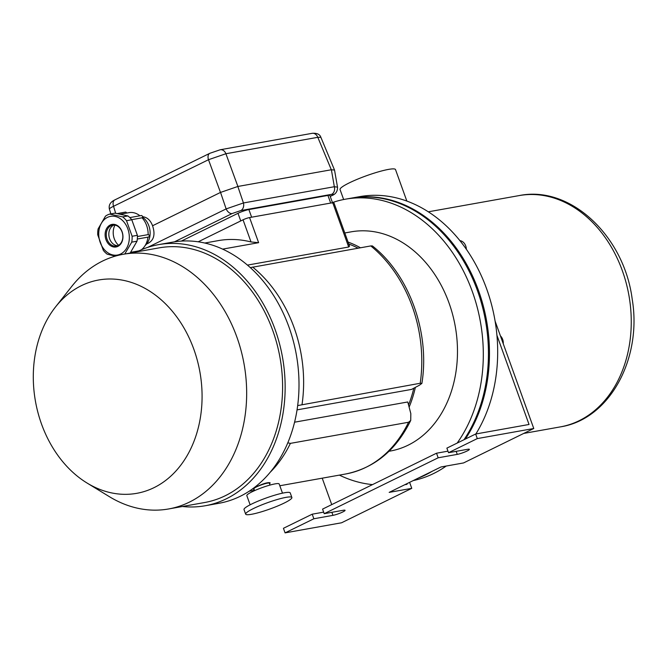 <?xml version="1.0" encoding="UTF-8"?>
<svg xmlns="http://www.w3.org/2000/svg" width="666" height="666" viewBox="0 0 666 666"><rect width="100%" height="100%" fill="white"/><g stroke="black" fill="none" stroke-linecap="round" stroke-linejoin="round"><path stroke-width="1" d="M332.434 202.556A144.489 111.38 79.9 0 1 345.346 199.201L350.483 198.285A144.489 111.38 79.9 0 1 471.062 275.191A144.489 111.38 79.9 0 1 463.977 439.743M427.139 473.759A144.489 111.38 79.9 0 1 421.586 476.49M345.346 199.201A144.489 111.38 79.9 0 1 466.633 277.622A144.489 111.38 79.9 0 1 457.159 443.09M372.51 484.607A144.489 111.38 79.9 0 1 339.377 475.116M344.797 232.975L351.182 231.835A111.33 85.822 79.9 0 1 455.253 326.34A111.33 85.822 79.9 0 1 390.351 451.032L389.002 451.273M348.085 242.091A111.33 85.822 79.9 0 1 360.464 247.777M415.351 387.387A111.33 85.822 79.9 0 1 409.124 407.134M350.99 198.193A144.489 111.38 79.9 0 1 351.506 198.102L359.715 196.636A144.489 111.38 79.9 0 1 479.112 271.062A144.489 111.38 79.9 0 1 475.874 433.974M446.22 466.042A144.489 111.38 79.9 0 1 413.245 480.577M351.506 198.102A144.489 111.38 79.9 0 1 471.953 274.717A144.489 111.38 79.9 0 1 465.318 439.085M432.317 471.22A144.489 111.38 79.9 0 1 418.265 478.113M343.648 199.525L340.051 189.552A29.47 4.054 -19.8 0 1 349.3 182.867A29.47 4.054 -19.8 0 1 378.504 171.82A29.47 4.054 -19.8 0 1 395.512 169.58L406.851 201.082M466.35 249.275A8.183 6.31 -100.1 0 0 459.915 240.667M294.588 422.194L407.759 401.973L410.822 413.611L410.731 420.437L408.549 422.252L290.401 443.373L287.812 442.84M270.055 482.867L270.038 482.758C267.724 482.217 263.037 483.633 255.985 487.004L253.155 489.044A9.008 1.24 -19.8 0 1 255.985 487.004A9.008 1.24 -19.8 0 1 264.91 483.624A9.008 1.24 -19.8 0 1 270.105 482.942A9.008 1.24 -19.8 0 1 269.505 483.707M181.343 241.092L237.995 213.303L240.742 220.937L198.193 241.808L243.048 219.805A4.912 0.674 -19.8 0 1 249.575 217.566L332.742 202.697A4.912 0.674 -19.8 0 1 333.907 202.73L349.55 246.187L348.693 247.011L247.444 265.11M408.541 404.92A109.699 84.557 -100.1 0 0 413.802 388.22M358.1 248.193A109.699 84.557 -100.1 0 0 348.768 243.997M250.291 267.615L370.779 245.929A126.065 97.178 79.9 0 1 420.221 383.258L421.878 383.408L419.322 385.273L411.555 389.41L297.069 409.873M420.221 383.258L297.685 405.577M370.779 245.929L372.369 245.92C409.423 274.867 430.153 332.95 421.878 383.408M204.77 243.04L218.198 240.634A126.065 97.178 -100.1 0 1 251.015 241.949L258.624 242.682L222.61 249.126M254.104 489.252A9.008 1.24 -19.8 0 1 253.155 489.044M154.046 487.645A108.35 83.525 -100.1 0 0 185.573 330.811A108.35 83.525 -100.1 0 0 55.561 306.901A108.35 83.525 -100.1 0 0 87.03 483.017A108.35 83.525 -100.1 0 0 154.046 487.645M182.392 506.493A132.617 102.231 -100.1 0 0 205.186 505.752L219.047 503.271A132.617 102.231 -100.1 0 0 240.21 496.312A132.617 102.231 -100.1 0 0 293.223 340.676A132.617 102.231 -100.1 0 0 172.386 242.174L158.525 244.647A132.617 102.231 -100.1 0 0 136.88 251.848M205.186 505.752A132.617 102.231 -100.1 0 0 226.357 498.792A132.617 102.231 -100.1 0 0 279.362 343.148A132.617 102.231 -100.1 0 0 158.525 244.647M87.03 483.017L109.324 496.636A129.346 99.709 -100.1 0 0 168.681 508.949L204.612 502.522A129.346 99.709 -100.1 0 0 225.258 495.737A129.346 99.709 -100.1 0 0 276.956 343.939A129.346 99.709 -100.1 0 0 159.099 247.869L123.168 254.295A129.346 99.709 -100.1 0 0 71.753 286.405L55.561 306.901M168.681 508.949A129.346 99.709 -100.1 0 0 189.319 502.164A129.346 99.709 -100.1 0 0 241.025 350.366A129.346 99.709 -100.1 0 0 123.168 254.295M122.652 216.883A22.103 17.041 79.9 0 1 126.515 220.696L131.785 219.755A22.103 17.041 -100.1 0 0 127.922 215.942L114.96 213.145L109.69 214.086L122.652 216.883L127.922 215.942M126.515 220.696L132.109 236.255L137.387 235.314L131.785 219.755M115.293 256.135L107.193 254.179A22.103 17.041 79.9 0 1 103.338 250.374L97.736 234.807A22.103 17.041 79.9 0 1 98.102 228.929L105.469 216.159A22.103 17.041 79.9 0 1 109.69 214.086M132.109 236.255A22.103 17.041 79.9 0 1 131.751 242.141L137.021 241.2A22.103 17.041 -100.1 0 0 137.387 235.314M131.751 242.141L124.758 254.012M130.186 253.038L137.021 241.2M147.96 237.138A20.055 15.46 79.9 0 1 141.359 249.775M130.586 252.347L138.936 250.849M137.412 236.538L148.135 234.615A20.055 15.46 79.9 0 0 142.083 217.807A1.232 0.949 -100.1 0 0 141.325 215.534L129.837 217.582M131.71 219.663L142.083 217.807M120.046 214.244L128.988 212.645A20.055 15.46 79.9 0 1 139.935 215.784M137.304 239.044L148.626 237.021A1.232 0.949 -100.1 0 0 148.135 234.615M126.565 213.078A1.232 0.949 -100.1 0 0 125.433 212.104L117.066 213.603M120.629 254.004A19.647 15.143 -100.1 0 0 128.263 230.178A19.647 15.143 -100.1 0 0 109.382 216.633A19.647 15.143 -100.1 0 0 99.808 241.209A19.647 15.143 -100.1 0 0 120.629 254.004M110.19 225.008A11.464 8.833 79.9 0 1 122.935 237.612A11.464 8.833 79.9 0 1 108.983 244.455A11.464 8.833 79.9 0 1 110.19 225.008M113.986 225.025A10.639 8.2 -100.1 0 0 109.041 236.588A10.639 8.2 -100.1 0 0 117.682 245.712M110.981 225.682A10.639 8.2 79.9 0 1 112.679 225.125A10.639 8.2 79.9 0 1 122.377 233.025A10.639 8.2 79.9 0 1 118.123 245.521A10.639 8.2 79.9 0 1 116.425 246.079A10.639 8.2 79.9 0 1 106.726 238.17A10.639 8.2 79.9 0 1 110.981 225.682M237.995 213.303A8.183 1.124 -19.8 0 1 248.884 209.565L327.938 195.438A8.183 1.124 -19.8 0 1 329.886 195.488L332.5 202.739M337.52 187.154L334.34 186.721L243.44 202.964A6.552 5.045 79.9 0 1 240.792 210.564L232.151 213.536A6.552 4.071 -116.1 0 1 226.14 208.908L243.44 202.964L237.837 186.472L331.327 169.763L317.799 137.313L320.87 137.296L334.523 170.038L331.327 169.763M146.595 244.006C153.663 241.15 155.653 235.073 152.564 225.757C150.483 220.23 147.119 217.208 142.491 216.683M152.564 225.757L220.479 192.441L208.5 159.715A6.552 4.071 -116.1 0 1 209.798 153.313L209.798 153.313A6.552 4.071 -116.1 0 1 209.832 153.297M237.837 186.472L220.479 192.441M332.634 203.113A8.183 1.124 160.2 0 0 330.686 203.063L251.631 217.199L248.884 209.565M237.895 186.463L225.907 153.729L208.5 159.715L113.545 206.285C110.706 207.626 109.324 208.583 109.407 209.157L110.847 213.886M331.934 195.588A6.552 4.071 -116.1 0 1 331.893 195.604C335.747 194.131 337.629 191.309 337.512 187.146L334.523 170.038M115.684 213.303L113.545 206.285A6.552 4.071 -116.1 0 1 114.843 199.892L209.798 153.313L220.23 149.758L312.121 133.333A6.552 5.045 79.9 0 1 312.121 133.333A6.552 5.045 79.9 0 1 317.799 137.313L225.907 153.729A6.552 5.045 -100.1 0 0 220.23 149.758L220.23 149.758A6.552 5.045 -100.1 0 0 220.163 149.767M114.843 199.892A6.552 4.071 -116.1 0 1 114.843 199.883C110.323 202.056 108.508 205.145 109.407 209.157M331.385 169.755L334.34 186.721A6.552 5.045 79.9 0 1 331.701 194.322C333.907 194.006 333.741 194.514 331.21 195.829A6.552 4.071 -116.1 0 0 331.893 195.613A6.552 4.071 -116.1 0 1 331.893 195.613L330.228 196.428M142.474 217.116A16.7 12.87 79.9 0 1 145.171 245.488M118.581 245.271A14.244 10.981 79.9 0 1 114.977 225.133M254.595 490.626L253.929 488.761A8.183 1.124 -19.8 0 1 261.247 484.931A8.183 1.124 -19.8 0 1 269.33 483.216L270.005 485.081M250.133 504.803L246.828 495.629A17.191 2.364 -19.8 0 1 262.204 487.579A17.191 2.364 -19.8 0 1 279.179 483.982L282.484 493.156M245.662 514.144L244.014 509.565A24.559 3.372 -19.8 0 1 265.984 498.076A24.559 3.372 -19.8 0 1 290.234 492.932L291.875 497.51A24.559 3.372 -19.8 0 1 277.547 506.052A24.559 3.372 -19.8 0 1 251.507 514.294A24.559 3.372 -19.8 0 1 245.662 514.144A24.559 3.372 -19.8 0 1 267.632 502.655A24.559 3.372 -19.8 0 1 291.875 497.51M447.968 451.165L436.521 453.213L438.17 457.792L457.259 454.378A7.368 1.016 160.2 0 0 465.076 451.906A7.368 1.016 160.2 0 0 469.372 449.342A7.368 1.016 160.2 0 0 467.624 449.292L448.526 452.705L477.297 438.594L533.766 428.504L495.096 321.095M436.521 453.213L322.569 509.107L324.217 513.677L438.17 457.792M323.659 512.137L312.212 514.185L313.861 518.764L332.958 515.351A7.368 1.016 160.2 0 0 340.767 512.878A7.368 1.016 160.2 0 0 345.071 510.314A7.368 1.016 160.2 0 0 343.315 510.264L324.217 513.677M312.212 514.185L283.433 528.296L285.081 532.875L313.861 518.764M285.081 532.875L341.55 522.785L411.763 488.345L409.607 482.359M322.219 478.18L331.735 504.612M496.936 335.306L529.037 424.475L475.649 434.016L477.297 438.594M475.649 434.016L446.878 448.126L448.526 452.705M533.766 428.504L463.561 462.937L440.967 466.974L389.177 492.382L411.763 488.345M406.818 483.724L407.034 484.315L404.803 484.715M503.255 343.739A8.183 6.31 -100.1 0 0 500.424 335.88M428.305 211.813L519.089 195.596A117.474 90.559 79.9 0 1 628.904 295.304A117.474 90.559 79.9 0 1 560.422 426.873L523.709 433.433M270.329 472.136A126.065 97.178 -100.1 0 0 290.401 443.373M408.549 422.252A126.065 97.178 79.9 0 1 345.762 473.976L279.82 485.755M302.064 404.37A126.065 97.178 -100.1 0 0 252.622 267.049M348.693 247.011L332.742 202.697M258.624 242.682L249.575 217.566M251.015 241.949L243.048 219.805M330.194 196.328L331.21 195.829M331.701 194.322L240.792 210.564M232.151 213.536L174.475 241.825M147.686 247.394L226.14 208.908L220.546 192.416M330.686 203.063L327.938 195.438M331.859 512.312L332.958 515.351M456.168 451.34L457.259 454.378M519.089 195.596C570.571 185.015 624.175 236.264 632.176 299.042C642.24 358.433 609.823 419.222 560.422 426.873M254.479 490.284L249.134 491.242M410.731 420.437C396.12 450.216 374.467 468.056 345.762 473.976M137.412 236.53L148.193 234.607M312.113 133.333C316.933 132.95 319.846 134.266 320.87 137.296"/></g></svg>
